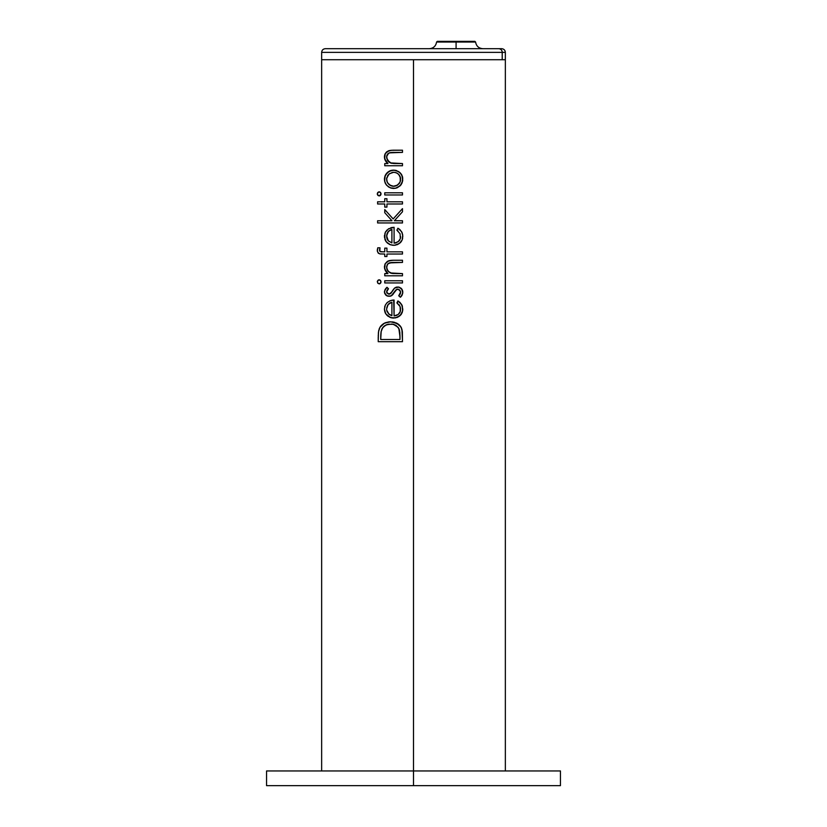 <?xml version="1.0" encoding="UTF-8"?>
<svg xmlns="http://www.w3.org/2000/svg" width="827" height="827" viewBox="0 0 827 827"><rect width="100%" height="100%" fill="white"/><g stroke="black" fill="none" stroke-linecap="round" stroke-linejoin="round"><path stroke-width="1.24" d="M560.448 785.65L266.552 785.65L560.448 785.65L560.448 770.95L413.5 770.95L413.5 785.65L413.5 59.72L413.5 770.95L266.552 770.95L560.448 770.95M505.349 770.95L505.349 59.72L321.651 59.72L505.349 59.72L321.651 59.72L321.651 52.37C321.879 50.137 323.099 48.917 325.331 48.7M393.673 300.056L394.086 315.893L398.232 314.477L400.361 311.334L400.072 306.517L396.888 302.899L397.901 300.966L399.968 302.393L402.118 305.452L402.646 310.952L400.134 315.583L395.42 317.919L390.52 317.558L385.754 313.867L384.452 309.102L385.33 305.07L387.16 302.62L390.065 300.759L393.673 300.056L390.065 300.759L387.16 302.62L385.33 305.07L384.452 309.102L385.268 312.988L387.005 315.376L390.52 317.558L393.662 318.064L392.081 317.95L397.115 317.444L400.134 315.583L402.18 312.678L402.79 309.153L401.56 304.326L397.901 300.966L396.888 302.899L400.072 306.517L400.361 311.334L398.232 314.477L394.086 315.893L394.086 300.036L392.443 300.149L393.673 300.056M379.024 283.868L380.482 283.268L381.03 281.862L379.882 283.723L377.856 283.279L377.432 281.077L378.807 279.867L380.492 280.436L381.02 281.666L379.893 279.991L378.456 279.981L377.329 281.459L377.856 283.279L379.531 283.837L380.896 282.627L380.72 280.746L379.014 279.846M385.372 270.708L387.956 273.613L384.762 273.613L384.762 275.794L402.48 275.794L402.48 273.613L390.365 272.941L387.687 270.667L386.623 267.255L387.491 264.247L389.372 262.903L402.48 262.428L402.48 260.247L393.032 260.247L402.48 260.247L402.48 262.428L389.734 262.79L387.491 264.247L386.623 267.255L387.408 270.233L389.92 272.714L393.083 273.53L402.48 273.613L402.48 275.794L384.762 275.794L384.762 273.613L387.956 273.613L384.669 268.847L385.186 263.751L388.008 261.053L393.032 260.247L388.731 260.774L385.186 263.751L384.503 267.876L385.372 270.708L387.956 273.613L386.509 272.31M387.16 229.885L385.33 232.325L384.452 236.357L385.268 240.254L387.005 242.642L389.786 244.523L393.673 245.33L397.115 244.699L400.134 242.849L402.18 239.944L402.728 235.157L401.56 231.591L397.901 228.231L396.888 230.164L400.072 233.772L400.361 238.6L398.232 241.742L394.086 243.148L394.086 227.301L394.086 243.148L398.232 241.742L400.361 238.6L400.072 233.772L396.888 230.164L397.901 228.231L399.968 229.648L402.118 232.707L402.79 236.419L402.18 239.944L399.431 243.407L394.551 245.288L390.52 244.813L386.333 241.918L384.493 237.37L385.33 232.325L388.607 228.759L394.086 227.301L388.266 228.986M392.794 170.135L389.476 171.055L386.116 173.918L384.627 177.36L384.627 181.165L386.126 184.617L388.762 187.067L391.957 188.298L395.44 188.277L391.936 188.298L388.742 187.057L386.126 184.628L384.627 181.175L385.175 175.551L388.752 171.478L393.673 170.104L398.728 171.613L401.777 174.89L402.749 180.172L401.147 184.638L397.146 187.781L394.107 188.432L397.146 187.781L400.134 185.806L402.635 181.082L402.449 176.575L400.134 172.74L395.44 170.259L391.119 170.434L386.705 173.194L384.627 177.36L384.855 182.095L386.716 185.351L390.272 187.832L395.42 188.287M381.02 193.694L380.203 195.565L378.135 195.565L377.329 193.487L378.807 191.895L380.492 192.464L381.02 193.694L379.893 192.019L378.456 192.009L377.329 193.487L377.856 195.306L379.531 195.865L380.896 194.655L380.896 193.115L379.541 191.895L377.846 192.453L377.329 194.293L378.135 195.565L379.541 195.865L381.02 193.694M394.861 163.56L402.48 163.57L402.48 165.751L384.762 165.751L384.762 163.57L384.762 165.751L402.48 165.751L402.48 163.57L391.316 163.239L387.398 160.18L386.664 156.406L388.669 153.181L392.112 152.416L402.48 152.385L402.48 150.204L393.032 150.204L402.48 150.204L402.48 152.385L392.112 152.416L388.669 153.181L386.664 156.417L387.408 160.19L391.316 163.239L402.48 163.57L402.48 165.751L384.762 165.751L384.762 163.57L387.956 163.57L385.372 160.665L384.452 156.83L384.855 154.442L386.674 151.858L388.731 150.731L393.032 150.204L388.731 150.731L385.186 153.708L384.669 158.805L387.956 163.57L384.762 163.57L384.762 165.751L402.48 165.751L402.48 163.57L390.365 162.898L387.687 160.624L386.623 157.213L387.491 154.204L389.372 152.861L402.48 152.385L402.48 150.204L391.057 150.307L386.674 151.858L384.855 154.442L384.503 157.833L385.382 160.686L387.956 163.57L384.762 163.57L387.956 163.57M384.762 207.091L384.762 203.98L377.608 203.98L377.608 201.809L384.762 201.809L384.762 198.697L386.933 198.697L386.933 201.809L402.48 201.809L402.48 203.98L386.933 203.98L386.933 207.091L384.762 207.091L386.933 207.091L386.933 203.98L402.48 203.98L402.48 201.809L386.933 201.809L386.933 198.697L384.762 198.697L384.762 201.809L377.608 201.809L377.608 203.98L384.762 203.98L384.762 207.091L386.933 207.091L386.933 203.98L402.48 203.98L402.48 201.809L386.933 201.809L386.933 198.697L384.762 198.697L384.762 201.809L377.608 201.809L377.608 203.98L384.762 203.98L384.762 207.091L386.933 207.091L386.933 203.98L402.48 203.98L402.48 201.809L386.933 201.809L386.933 198.697L384.762 198.697L384.762 201.809L377.608 201.809L377.608 203.98L384.762 203.98L384.762 207.091M384.762 192.794L402.48 192.794L402.48 194.965L384.762 194.965L384.762 192.794L384.762 194.965L402.48 194.965L402.48 192.794L384.762 192.794L384.762 194.965L402.48 194.965L402.48 192.794L384.762 192.794L402.48 192.794L402.48 194.965L384.762 194.965L384.762 192.794M394.314 220.768L402.48 220.768L394.314 220.768L402.48 211.774L394.314 220.768L402.48 220.768L402.48 222.949L377.608 222.949L377.608 220.768L391.988 220.768L384.762 212.704L384.762 209.582L393.156 218.938L402.48 208.642L402.48 211.774L394.314 220.768L402.48 211.774L402.48 208.642L393.156 218.938L384.762 209.582L384.762 212.704L391.988 220.768L377.608 220.768L377.608 222.949L402.48 222.949L402.48 220.768L394.438 220.633M380.286 253.951L384.762 254.034L379.872 253.889L378.094 252.897L377.319 250.901L377.753 247.811L380.017 247.811L379.49 250.281L380.358 251.718L384.762 251.842L384.762 248.121L386.933 248.121L386.933 251.842L402.48 251.853L402.48 254.034L386.933 254.034L386.933 256.515L384.762 256.515L384.762 254.034L384.762 256.515L386.933 256.515L386.933 254.034L402.48 254.034L402.48 251.853L386.933 251.842L386.933 248.121L384.762 248.121L384.762 251.842L380.358 251.718L379.49 250.281L380.017 247.811L377.753 247.811L377.319 250.901L378.094 252.897L379.872 253.889L384.762 254.034L384.762 256.515L386.933 256.515L386.933 254.034L402.48 254.034L402.48 251.853L386.933 251.842L386.933 248.121L384.762 248.121L384.762 251.842L381.33 251.832L384.762 251.842L384.762 248.121L386.933 248.121L386.933 251.842L402.48 251.853L386.933 251.842M384.762 280.767L402.48 280.767L402.48 282.937L384.762 282.937L384.762 280.767L384.762 282.937L402.48 282.937L402.48 280.767L384.762 280.767L384.762 282.937L402.48 282.937L402.48 280.767L384.762 280.767L402.48 280.767L402.48 282.937L384.762 282.937L384.762 280.767M393.528 289.264L390.768 293.409L388.132 293.967L386.623 291.828L388.494 288.768L386.974 287.289L384.503 291.156L384.638 293.192L385.837 295.094L388.214 296.242L391.202 295.859L395.926 289.895L398.335 289.223L400.568 291.693L400.061 294.236L398.748 295.797L400.392 297.244L398.748 295.797L400.299 293.781L400.568 291.693L398.335 289.223L396.071 289.76L392.897 294.495L390.52 296.107L386.891 295.828L384.534 292.748L384.968 289.791L386.974 287.289L388.494 288.768L386.995 290.494L386.674 292.303L389.01 294.133L390.913 293.265L394.727 287.961L398.18 287L400.95 288.137L402.429 290.174L402.749 292.903L401.405 296.221L400.392 297.244L402.16 294.991L402.79 292.179L401.322 288.478L398.676 287.072L396.236 287.186L394.169 288.478L392.443 291.001L394.169 288.478M402.191 330.49L402.48 341.696L378.228 341.696L378.487 331.937L379.882 327.389L384.514 323.109L390.664 321.796L396.505 323.037L401.012 327.037L402.367 331.72L402.48 341.696L378.228 341.696L402.48 341.696L402.367 331.72L401.012 327.037L397.57 323.615L390.664 321.796L384.514 323.109L379.882 327.389L378.487 331.937L378.228 341.696L402.48 341.696L401.932 329.301L400.299 325.993L397.57 323.615M395.471 163.57L393.89 163.529M385.372 160.665L386.509 162.268M386.095 152.406L384.617 155.228M389.476 162.412L386.705 158.246L386.819 155.631L388.039 153.626M393.673 163.519L390.83 163.084M379.024 195.896L380.482 195.296L381.03 193.89M380.72 192.774L379.18 191.864L377.608 192.763L377.443 194.665L378.993 195.885M396.298 170.465L400.123 172.729L402.439 176.554L401.291 174.104L398.717 171.602L394.117 170.114M391.657 185.992L389.806 185.124L393.683 186.261L391.016 185.765L387.853 183.222L386.757 180.679L386.757 177.877L389.259 173.825L393.683 172.274L396.329 172.781L398.604 174.27L400.495 177.888L400.495 180.648L399.482 183.191L396.34 185.755L393.683 186.261L395.678 185.982M386.922 181.34L387.17 182.002L386.922 181.34M387.842 183.201L389.269 184.721M393.342 186.251L397.549 185.114L396.329 185.755L399.079 183.749L400.33 181.32L400.103 176.554L400.495 177.888L399.472 175.334L397.529 173.412L395.037 172.398L392.329 172.398L388.742 174.29L386.664 178.57L387.17 182.012L388.752 184.266L387.853 183.222M402.749 178.343L402.439 176.554L402.749 178.343M400.764 185.134L402.646 181.072L402.635 177.443L402.16 182.819L400.144 185.796L401.312 184.411M396.319 188.07L400.144 185.796L395.44 188.277L397.156 187.77M393.001 172.305L389.259 173.825L386.757 177.877L389.259 173.825L393.342 172.285M387.491 175.913L387.863 175.324M394.696 172.347L396.329 172.781L394.696 172.347M393.683 172.274L392.318 172.398M388.09 213.294L391.46 217.046M395.337 243.035L394.717 243.117L395.337 243.035M395.947 242.9L399.131 240.864M399.193 240.791L399.627 240.202M388.607 228.759L393.673 227.311M390.83 227.756L392.443 227.415L390.83 227.756M384.906 239.334L384.927 233.286M385.32 232.335L385.837 231.436L385.32 232.335M388.07 243.52L387.377 242.973M386.333 241.918L385.754 241.122L386.333 241.918M395.43 245.174L392.081 245.205M402.46 239.065L402.646 238.197M401.54 241.195L398.717 243.893M398.438 228.541L399.968 229.648M402.118 232.707L402.335 233.297M386.633 235.953L388.287 240.812L386.726 237.494L386.984 233.938L388.824 230.991L391.905 229.472L388.432 231.395L386.643 235.654M391.357 229.637L388.835 230.991L391.905 229.472L391.905 242.921L388.287 240.812L391.905 242.921L391.905 229.472L390.809 229.823M387.315 233.111L387.729 232.335M386.767 234.785L387.191 233.379M386.85 238.104L386.726 237.504M388.463 241.008L387.563 239.82M397.291 230.444L398.076 231.033M402.728 235.147L402.635 234.517L402.728 235.147M400.475 242.528L401.343 241.494M397.125 244.689L397.942 244.327M390.54 244.823L389.083 244.172M384.503 235.313L384.462 235.84M399.865 239.809L399.524 240.357L399.865 239.809M400.351 238.61L400.495 237.98L400.351 238.61M400.609 236.687L400.588 237.339M379.696 253.848L378.104 252.907L379.882 253.889L384.762 254.034L384.762 256.515L386.933 256.515L386.933 254.034L402.48 254.034L402.48 251.853M382.301 251.842L379.779 251.201L380.017 247.811L377.753 247.811L377.381 251.346L378.735 253.465M380.048 251.522L379.479 250.147L380.017 247.811L377.753 247.811L377.298 250.467M380.844 251.801L380.141 251.604M396.071 273.613L402.48 273.613L402.48 275.794L384.762 275.794L384.762 273.613L387.574 273.313L384.762 273.613L384.762 275.794L402.48 275.794L402.48 273.613L392.019 273.417L388.318 271.463L386.964 269.292L386.664 266.449L388.039 263.668L392.112 262.459L389.744 262.79M393.435 260.247L402.48 260.247L402.48 262.428L392.112 262.459L402.48 262.428L402.48 260.247L391.843 260.288L387.305 261.435L385.186 263.751L384.452 266.873L385.382 270.729L387.212 272.993M388.008 261.053L385.186 263.751L384.462 266.47M391.843 260.288L389.496 260.577M386.705 268.289L387.088 264.919M392.019 273.417L388.68 271.825L386.819 268.796M380.72 280.746L379.541 279.867L378.125 280.177L377.308 281.666L377.856 283.289M378.807 279.867L377.329 281.469M384.472 292.293L386.157 295.363M384.534 292.748L385.516 294.774L387.356 296.025L389.817 296.262L392.215 295.198M392.732 294.681L395.926 289.895L398.345 289.223L399.813 290.132L400.599 291.993L398.748 295.797L400.392 297.244L400.94 296.748L400.392 297.244L398.748 295.797M400.568 291.704L400.299 293.781L398.934 295.621M400.392 297.244L402.635 293.606L401.415 296.211L402.749 292.903L401.963 289.264L398.676 287.072L394.531 288.127M390.437 293.657L392.05 291.683L389.445 294.092L387.057 293.13M386.995 290.494L386.819 292.737L386.798 290.908L388.494 288.768L386.974 287.289L388.494 288.768L386.974 287.289L385.237 289.295L384.452 291.828L385.237 289.295M387.512 289.739L388.494 288.768L386.726 287.517M392.959 290.112L392.256 291.342M396.236 287.186L394.727 287.961M399.648 287.351L396.95 287.031M398.056 289.181L397.529 289.171M396.546 315.438L394.086 315.893L394.086 300.036L394.086 315.893L397.136 315.18M398.211 314.498L400.351 311.355L399.131 313.598M399.193 313.526L400.144 311.955L399.193 313.526M393.259 300.067L390.055 300.77L387.16 302.63L385.32 305.07L384.452 309.102M384.906 312.079L384.462 309.608L385.754 313.867L389.796 317.268L393.673 318.064L397.125 317.434L401.343 314.239L402.759 310.053L402.036 305.266L398.965 301.617L402.118 305.452M400.371 307.468L400.144 311.955M399.658 305.639L398.8 304.429M386.623 308.988L388.049 304.605L391.905 302.217L388.049 304.605L386.623 308.988M389.279 314.446L391.905 315.666L390.902 315.314L391.905 315.666L391.905 302.217L391.905 315.666L388.473 313.753L386.726 310.239L389.062 314.281M400.475 307.954L400.495 310.725M397.684 303.468L396.888 302.899L397.901 300.966L397.291 303.178M398.707 301.442L397.901 300.966M402.335 306.042L402.646 310.931L400.868 314.849M392.866 318.033L397.125 317.434L400.144 315.573L398.717 316.638M385.268 312.999L387.749 316.028M391.078 302.465L390.272 302.796M387.191 306.124L388.421 304.15L386.716 307.82M391.657 315.583L390.416 315.108M399.059 324.701L393.042 321.972L388.845 321.889L383.687 323.553L380.916 325.89L379.273 328.66L378.384 332.899L378.228 341.696L378.228 336.796M397.539 323.595L393.032 321.972L388.835 321.899L385.31 322.747L382.198 324.597M392.443 321.899L394.861 322.396M392.019 324.05L386.25 324.825L382.746 327.606L381.175 331.265L380.72 339.515L399.989 339.515L399.989 336.734L399.989 339.515L380.72 339.515L381.02 332.196L381.96 328.919L384.317 325.983L387.667 324.339L393.394 324.287L398.066 327.265L399.493 330.221L399.979 335.566M387.698 324.329L386.984 324.546M385.94 324.97L389.145 324.06L384.958 325.528M381.175 331.265L382.746 327.606L381.092 331.73L380.72 339.515L399.989 339.515L399.823 332.371L398.831 328.474L395.978 325.362L392.039 324.05M380.358 326.634L378.714 330.5L378.239 335.824M401.302 327.575L398.542 324.287M382.746 327.606L383.769 326.458M381.65 329.622L382.332 328.226M391.905 242.921L391.905 229.472M387.026 238.703L387.274 239.272M386.984 233.938L386.829 234.506M390.272 230.051L388.049 231.86M387.026 311.438L387.274 312.006M399.586 330.645L399.989 336.734L398.831 328.474L395.978 325.362L393.394 324.287L395.978 325.362L398.469 327.854M386.623 179.273L387.17 182.012L386.623 179.273M400.578 178.57L400.113 181.971L397.549 185.114L400.113 181.971L400.495 177.888M400.103 176.554L398.604 174.27L396.329 172.781L398.604 174.27L400.103 176.554M386.664 178.57L386.757 177.877M391.936 170.248L388.731 171.478M388.028 171.975L387.036 172.853M391.119 188.111L388.049 186.571M384.452 179.263L384.627 181.165M385.186 182.984L385.609 183.832M385.599 174.704L384.855 176.43M384.493 178.301L384.452 179.025M391.088 170.434L390.272 170.713M392.804 188.401L393.673 188.442M391.016 185.765L390.396 185.475M393.001 186.23L392.318 186.147M394.696 186.199L394.024 186.251M396.95 185.465L395.037 186.137M392.112 152.416L402.48 152.385L402.48 150.204L392.639 150.214M390.272 150.4L386.674 151.858M384.503 157.833L384.968 159.776L384.503 157.833M388.318 161.42L389.062 162.113M389.372 152.861L391.109 152.488M384.493 156.024L384.472 157.337M385.186 153.708L384.855 154.453M389.496 150.535L388.731 150.731M393.125 152.385L394.148 152.385M386.819 155.631L387.088 154.876M391.605 163.301L391.078 163.167M394.872 163.56L394.272 163.55M377.443 194.665L377.308 194.087M377.608 220.768L377.608 222.949L402.48 222.949L402.48 220.768L402.48 222.949L377.608 222.949L377.608 220.768L391.988 220.768L384.762 212.704L391.988 220.768L377.608 220.768M384.762 209.582L384.762 212.704L384.762 209.582L393.156 218.938M402.48 211.774L402.48 208.642L402.48 211.774M377.381 251.346L378.404 253.217M379.893 253.889L380.699 253.992M377.432 249.123L377.308 250.126M393.673 273.561L391.905 273.396M391.605 273.344L390.365 272.941M388.669 263.224L389.372 262.903L388.669 263.224M385.186 263.751L384.855 264.495M393.125 262.428L394.148 262.428M393.083 273.53L392.494 273.468M380.482 283.268L381.03 281.862M400.299 293.781L399.472 295.074M394.003 292.872L396.867 289.305M386.55 295.642L389.817 296.262M389.858 293.967L388.783 294.112M401.963 289.264L400.94 288.137M402.77 291.662L402.429 290.163M402.635 293.606L402.79 292.179M401.829 295.621L402.17 294.981M400.94 296.748L401.415 296.211M400.599 292.541L400.475 293.296M391.192 295.859L391.822 295.497M390.168 296.2L390.861 296.004M386.488 287.744L385.62 288.747M391.905 315.666L391.905 302.217L391.905 315.666M388.07 316.265L392.081 317.95M385.32 305.08L384.452 308.843M397.125 317.434L397.942 317.072M390.54 317.558L391.305 317.785M384.927 306.021L384.658 307.024M387.16 302.63L386.457 303.364M390.83 300.501L387.543 302.289M392.443 300.149L391.626 300.294M388.421 304.15L389.755 303.054M386.85 310.849L386.643 309.618M381.02 332.196L380.833 334.056L381.02 332.196M380.72 336.868L380.833 334.056M389.744 321.817L388.835 321.899M401.54 328.112L400.992 327.006M399.989 336.734L399.989 339.515L380.72 339.515L380.72 337.809M398.831 328.474L399.493 330.221M429.265 48.7C433.42 48.348 435.86 46.126 436.584 42.022L437.318 41.35L474.853 41.35L456.08 41.35L456.08 42.022L475.587 42.022L436.584 42.022L456.08 42.022L456.08 48.7L456.08 42.022L475.587 42.022L456.08 42.022L456.08 41.35L474.853 41.35L475.587 42.022C476.311 46.126 478.75 48.348 482.906 48.7M505.349 59.72L505.349 52.37C505.121 50.137 503.901 48.917 501.669 48.7L498.66 48.7A3.67 3.546 90 0 1 502.216 52.37L505.349 52.37L502.216 52.37L502.216 59.72L502.216 52.37L321.651 52.37M325.373 48.7L501.627 48.7M321.858 59.72L505.297 59.72M324.784 52.37L502.216 52.37A3.67 3.546 -90 0 0 498.66 48.7L328.34 48.7M456.08 41.35L437.318 41.35L456.08 41.35M456.08 42.022L436.584 42.022L456.08 42.022M321.651 770.95L321.651 59.72M266.552 785.65L266.552 770.95"/></g></svg>
